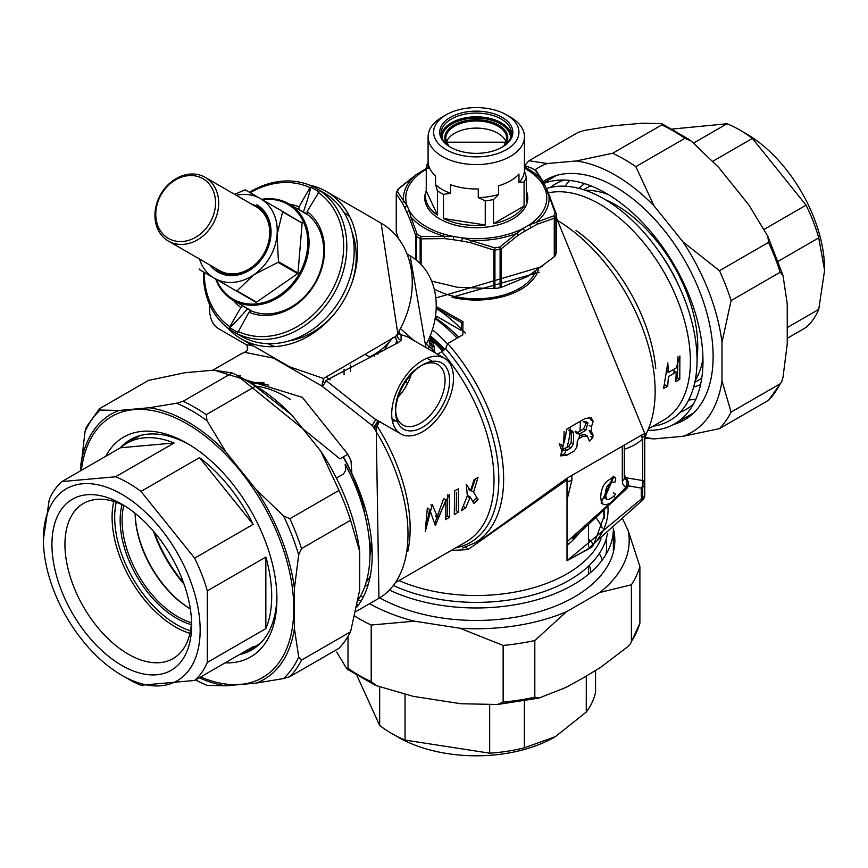 <?xml version="1.0" encoding="UTF-8"?>
<svg xmlns="http://www.w3.org/2000/svg" width="868" height="868" viewBox="0 0 868 868"><rect width="100%" height="100%" fill="white"/><g stroke="black" fill="none" stroke-linecap="round" stroke-linejoin="round"><path stroke-width="1.3" d="M542.609 266.389L436.995 297.648M437.157 307.022L462.959 321.713L462.85 334.798L447.747 343.522L445.599 348.545A4.6 1.161 139.3 0 1 441.812 351.681A134.985 77.936 60 0 1 466.062 541.871L395.971 582.341M447.747 343.522A140.28 80.995 -120 0 1 474.59 543.053L485.418 536.804L567.412 477.942L643.112 434.228L646.28 433.577L644.74 439.468L644.74 495.075A6.901 3.982 180 0 1 642.721 497.885L567.01 560.674L591.488 547.415A128.323 74.084 0 0 0 593.658 544.724M591.553 431.667L591.477 426.839L593.126 421.24L591.249 417.779L585.303 418.398L566.913 429.02L560.609 455.874L566.815 455.233L574.28 450.926L576.905 446.966A140.28 80.995 -120 0 0 577.274 441.161L578.75 438.731L582.526 436.55L587.354 435.964L589.415 441.172L592.79 437.83L593.018 434.922L591.433 431.602L589.101 430.246L590.728 433.599L593.018 434.922M566.815 455.233L564.515 453.91L560.88 455.114M589.958 417.324L590.848 419.917L593.126 421.24M587.354 435.964L585.075 434.64L580.247 435.226L582.526 436.55M572.663 431.331L570.385 430.018L568.659 430.159L570.938 431.472L572.641 431.374L573.455 432.926A140.28 80.995 60 0 1 573.455 443.874L570.938 447.899L567.281 450.015L563.462 450.373L561.498 445.013L559.22 443.7L561.184 449.06L563.462 450.373M573.455 432.926L571.177 431.613A137.057 79.129 60 0 1 571.177 442.561L573.455 443.874M562.475 449.429L568.659 446.586L571.177 442.561M587.972 422.803L585.694 421.49L583.285 421.707L585.575 423.031L587.972 422.803L585.813 430.311L579.726 433.816L577.459 432.503L583.535 428.987L586.573 422.629M579.726 433.816L578.066 433.946L577.307 432.427L575.028 431.103L575.766 432.665L578.023 433.967M565.003 448.691L567.281 450.015M437.96 517.99L449.266 494.369L449.624 517.078L445.707 519.672L445.957 499.925L435.356 525.628L429.627 509.353L425.287 531.433L432.231 504.666L437.96 517.99M454.691 490.789L458.369 488.847L458.467 511.968L454.279 514.724L454.691 490.789M478.073 499.599L473.841 503.44L470.261 497.06L465.769 507.769L461.407 510.709L467.364 495.758L466.235 484.268L470.597 490.713L473.993 479.863L478.018 477.454L473.57 492.102L478.073 499.599L475.783 498.286L472.886 501.671M469.653 498.612L467.982 495.747L470.261 497.06M475.447 478.594L471.291 490.789L473.57 492.102M468.796 487.99L468.329 489.4L470.597 490.713M463.479 506.445L465.769 507.769M458.467 511.968L456.177 510.644L456.59 492.264M434.651 523.762L443.635 498.633L445.957 499.925M445.805 517.306L447.324 515.755L447.584 494.793M436.485 514.127L435.682 516.677L437.863 517.936M437.895 518.033L435.682 516.677M430.886 504.861L433.165 506.174M427.316 508.062L429.595 509.375L427.338 508.04L425.428 529.079M443.635 498.633L445.924 499.946M375.909 427.381L377.439 426.568A134.985 77.936 60 0 1 407.83 551.267M375.725 427.349L376.278 428.423L375.725 427.349L376.278 428.423L374.032 426.969L321.909 386.054L273.561 358.137L244.754 352.343M214.06 370.126L302.335 397.36L347.894 454.289L351.019 460.93L351.855 473.461A140.28 80.995 -120 0 1 356.846 607.068M336.415 478.094L343.587 473.95L345.692 470.282L345.171 464.347A137.09 79.151 60 0 1 358.18 600.081M378.003 420.752L374.032 426.969M376.278 428.423L379.273 421.49L375.898 424.344L376.213 427.989M376.397 419.83A4.6 1.28 -62.6 0 0 372.415 425.635A140.28 80.995 -120 0 1 378.947 598.28L376.245 428.032M209.774 304.896A43.693 25.226 -60 0 0 209.6 308.748A43.693 25.226 -60 0 0 218.649 328.755L245.622 344.325L253.608 346.028M391.718 413.895A43.693 25.226 -60 0 1 410.792 369.931A43.693 25.226 -60 0 1 444.459 358.224A43.693 25.226 -60 0 1 447.194 403.49A43.693 25.226 -60 0 1 407.363 435.888A43.693 25.226 -60 0 1 400.766 433.902A43.693 25.226 -60 0 1 391.718 413.895M444.459 358.224L406.962 336.567L400.983 334.668L401.2 340.115L398.488 342.48L325.923 380.499L374.227 418.571M474.59 543.053L462.384 548.099M645.477 436.224L645.336 433.436M274.038 357.833A4.6 3.309 107.7 0 1 273.561 358.137A4.6 4.177 169.6 0 0 274.255 357.952M289.608 366.817L323.536 378.47L395.786 336.393L398.141 333.67L397.479 335.308A4.6 4.188 -171.3 0 0 401.2 340.115M325.923 380.499A4.6 1.834 -50.7 0 1 321.909 386.054L323.536 378.47M309.561 185.123A85.086 69.473 120 0 1 326.401 191.557L381.117 223.152L397.88 334.18M398.488 342.48A4.6 2.843 68.2 0 1 395.786 336.393A85.086 69.473 -60 0 0 381.117 223.152L326.401 191.557A85.086 69.473 120 0 1 344.021 299.981A85.086 69.473 120 0 1 241.315 338.932A85.086 69.473 120 0 1 227.318 327.572M400.842 329.015L414.101 340.69M538.496 269.427A63.006 36.38 180 0 1 452.011 297.257L539.104 272.302M663.597 388.43L667.676 386.379L668.436 376.593L676.27 372.068L675.781 381.746L679.763 379.403L679.894 355.967L676.291 367.891L668.458 372.415L667.807 362.922L663.597 388.43M668.393 369.822L666.179 371.103L668.458 372.415M677.93 356.672L677.463 378.079L679.763 379.403M677.463 378.079L675.868 379.37M673.904 373.435L674.002 370.755L676.27 372.068M663.803 386.325L665.387 385.056L667.676 386.379M543.997 183.354A137.09 79.151 60 0 1 606.048 193.249A137.09 79.151 60 0 1 695.604 314.053A137.09 79.151 60 0 1 674.588 423.909A137.09 79.151 60 0 1 648.721 430.322M644.74 433.533L644.74 495.075A6.901 6.901 0 0 1 642.765 499.903A6.901 2.3 -135.5 0 0 642.721 497.885L642.721 436.224L644.284 437.049L644.74 439.295A6.901 6.846 180 0 1 646.009 435.345M613.394 496.431L615.596 497.7L615.347 498.243L609.803 503.353L605.994 504.796L603.347 504.362L601.296 501.563L600.667 496.724L601.361 490.984L603.314 485.917L606.32 481.773L611.821 477.932L615.271 477.563L615.748 478.724L615.173 481.935L610.356 482.641L606.558 487.056L605.191 493.838L606.634 499.154L608.284 499.653L612.385 497.472L615.705 494.272L613.296 492.807L615.575 494.098M587.603 549.314L567.01 560.674L567.01 479.939L468.004 549.585L453.194 550.366M613.275 476.489L601.068 503.049L603.347 504.362M614.945 477.454L615.553 477.801M613.481 477.487L604.692 498.069L606.96 499.382M613.361 528.189A137.09 79.151 180 0 1 613.372 528.818A137.09 79.151 180 0 1 535.024 600.33A137.09 79.151 180 0 1 389.537 590.11M641.398 435.226A6.901 5.588 47.4 0 0 642.721 438.861L642.721 480.536A6.901 3.982 180 0 1 644.74 483.346A6.901 5.49 180 0 1 641.289 488.109A6.901 5.143 97.8 0 0 642.721 480.536L625.763 477.726M468.004 549.585A6.901 2.3 66.7 0 0 465.411 547.187M627.488 485.7L641.289 488.109L641.289 500.076M591.618 546.298A6.901 5.056 -139.7 0 0 591.488 547.415M347.894 454.289L339.887 458.814L236.888 375.247M436.159 319.088L436.908 316.44L461.027 330.361L461.819 322.853A4.6 0.553 120 0 0 462.959 321.713M437.146 308.607L461.819 322.853L437.146 308.607M212.823 370.224L238.667 355.305A140.28 80.995 -120 0 1 245.199 352.18A4.6 4.59 157 0 0 247.347 346.299L245.633 344.336M397.718 334.451A4.6 4.188 -171.3 0 0 397.479 335.308M398.39 333.345A4.6 4.438 169.7 0 0 400.528 334.864M399.139 332.064A4.6 3.667 -84 0 0 400.983 334.668M379.175 421.512A4.6 1.844 -74.6 0 0 377.439 426.568M256.114 386.173A114.066 65.859 60 0 1 286.039 396.806L286.039 396.806A114.066 65.859 60 0 1 290.4 399.464M343.066 457.002A114.066 65.859 60 0 1 364.213 512.163M287.015 397.37L286.039 396.806L287.015 397.37A112.677 65.057 60 0 1 290.086 399.204M343.359 456.839A112.677 65.057 60 0 1 351.876 473.385M352.94 475.762A112.677 65.057 60 0 1 364.842 514.615M371.352 539.223A112.677 65.057 60 0 1 369.92 550.258M252.208 383.862A112.677 65.057 60 0 1 268.396 385.077M371.938 546.124A113.6 65.588 60 0 1 369.931 555.715M250.494 382.875A113.6 65.588 60 0 1 264.219 383.027M370.256 576.2A123.028 71.035 60 0 1 366.177 582.189M238.7 376.191A123.028 71.035 60 0 1 240.393 375.67M368.379 584.034A123.028 71.035 60 0 1 364.777 586.518M430.3 338.824A118.894 68.637 60 0 1 442.669 351.128M429.237 341.167A6.694 3.863 -120 0 1 432.774 347.102L431.808 348.133A6.901 3.982 -120 0 0 432.72 350.542L434.618 349.359L433.783 345.182A6.901 6.901 0 0 0 430.485 340.625L429.693 340.169M434.618 349.359L434.651 351.724M324.99 382.831A118.894 68.637 -120 0 0 322.82 381.302M365.536 354.654L369.453 356.922A56.116 45.82 120 0 0 392.846 337.587M379.685 350.791L378.003 354.144M375.345 353.743A4.6 3.754 -60 0 0 374.629 354.719L374.162 354.448M427.327 344.954L429.356 347.482L431.808 348.133M432.731 347.298L429.291 342.448A4.6 3.754 -63.7 0 1 429.356 347.482L427.609 348.491M430.702 337.891A110.388 63.733 60 0 1 443.819 350.249M431.222 336.632A111.299 64.265 60 0 1 444.785 349.392M433.403 330.578A120.728 69.7 60 0 1 447.367 343.793M436.116 319.37A120.728 69.7 60 0 1 457.1 338.119M436.311 318.567A111.766 64.525 60 0 1 458.716 337.185M437.233 309.008A124.178 71.697 60 0 1 465.226 333.052M564.091 431.32A124.178 71.697 60 0 1 562.442 449.374M562.377 449.743A124.178 71.697 60 0 1 561.151 455.092M501.867 296.932L501.867 295.532A6.901 3.982 180 0 1 501.205 297.095M501.867 295.641A112.222 64.796 60 0 1 503.028 296.628M563.072 445.588A112.222 64.796 -120 0 0 566.522 429.259M506.684 295.554A112.222 64.796 -120 0 0 505.436 294.491M588.504 566.175L588.504 573.498A112.222 64.796 180 0 1 588.493 574.28M624.32 477.834A6.901 5.414 93.6 0 1 626.49 486.72A6.901 2.224 -136 0 1 626.577 488.695L582.482 529.99A6.901 3.125 -128.9 0 0 583.025 527.44L567.01 541.795M567.01 499.881L571.893 480.243A6.901 3.982 180 0 1 567.01 481.404M572.555 538.616L582.482 529.99M626.577 488.695A6.901 6.901 0 0 0 626.436 478.973A6.901 5.989 134.4 0 0 624.32 477.715M624.32 475.306A6.901 5.631 -4.8 0 1 625.839 478.235M695.876 399.117A128.779 74.355 60 0 1 688.671 399.964M565.274 186.229A128.779 74.355 60 0 1 569.603 180.414M700.574 384.546A116.128 67.053 60 0 1 693.651 387.041M578.956 188.378A116.128 67.053 60 0 1 584.576 183.636M701.789 377.96A111.245 64.232 60 0 1 697.557 380.802L694.801 382.397M583.556 189.701L586.312 188.117A111.245 64.232 60 0 1 590.891 185.871M702.961 358.723A115.444 66.652 60 0 1 695.149 380.748M585.151 190.233A115.444 66.652 60 0 1 608.132 194.475M605.332 199.705A115.444 66.652 60 0 1 616.117 205.108A115.444 66.652 60 0 1 697.037 358.538M658.877 251.351A107.621 62.138 60 0 1 679.08 286.353M535.567 271.478A60.803 35.111 180 0 1 434.955 289.435M589.459 565.274A114.522 66.12 180 0 1 590.685 572.424M588.504 538.909A128.779 74.355 180 0 1 592.573 543.433M599.354 553.491A128.779 74.355 180 0 1 602.273 560.001M395.624 411.638A38.17 22.036 -60 0 1 422.618 364.885A38.17 22.036 -60 0 1 449.613 380.477A38.17 22.036 -60 0 1 422.618 427.23A38.17 22.036 -60 0 1 395.624 411.638L395.624 409.012A34.959 20.181 -60 0 1 420.34 366.209L422.618 364.885M421.457 365.591A34.959 20.181 -60 0 1 437.819 364.473A34.959 20.181 -60 0 1 437.819 404.835A34.959 20.181 -60 0 1 402.861 425.016A34.959 20.181 -60 0 1 395.645 410.282M411.215 374.401A34.959 20.181 -60 0 1 398.152 397.012M297.876 209.079A56.116 45.82 120 0 1 298.961 209.513L303.355 212.052A183.973 106.222 120 0 0 310.928 187.152L319.055 191.85L307.098 211.542L307.088 214.212A56.116 45.82 120 0 1 314.791 283.109A56.116 45.82 120 0 1 251.275 310.885L248.964 312.22L237.886 332.433L229.76 327.746A183.973 106.222 120 0 0 247.532 308.726L250.917 311.015M242.215 305.471A56.116 45.82 120 0 0 243.138 306.198L247.532 308.726M307.088 213.875L303.355 212.052M243.138 306.198L240.837 307.532A58.406 47.697 120 0 1 233.59 300.491M289.25 204.099A58.406 47.697 120 0 1 298.961 206.855L298.961 209.513M250.255 192.739A80.485 65.718 120 0 1 310.039 187.662L298.961 206.855M240.837 307.532L229.76 326.715A80.485 65.718 120 0 1 204.262 272.4M249.441 192.273A82.785 67.596 120 0 1 316.505 188.508L316.505 188.508A82.785 67.596 120 0 1 333.659 294.002A82.785 67.596 120 0 1 233.72 331.901A82.785 67.596 120 0 1 203.448 271.934M318.176 192.36A80.485 65.718 120 0 1 330.882 292.397A80.485 65.718 120 0 1 237.886 331.413M229.76 326.715L229.76 327.746M310.928 187.152L310.039 187.662M323.873 192.75L316.505 188.508L323.873 192.75A82.785 67.596 120 0 1 341.015 298.245A82.785 67.596 120 0 1 241.076 336.144L233.72 331.901M351.974 231.897A75.885 61.964 120 0 1 351.573 283.858M333.822 314.585A75.885 61.964 120 0 1 289.033 340.918M343.88 212.345A75.885 61.964 120 0 1 349.826 216.816M274.896 346.592A75.885 61.964 120 0 1 268.049 343.685M307.098 211.542A58.406 47.697 120 0 1 315.268 283.38A58.406 47.697 120 0 1 248.964 312.22M261.702 199.347A55.65 45.44 120 0 1 288.686 203.774L288.686 203.774A55.65 45.44 120 0 1 300.209 274.689A55.65 45.44 120 0 1 233.036 300.165A55.65 45.44 120 0 1 215.709 279.008M216.425 279.42A54.727 44.691 -60 0 0 233.036 299.102A54.727 44.691 -60 0 0 299.102 274.049A54.727 44.691 -60 0 0 287.764 204.305A54.727 44.691 -60 0 0 262.418 199.759M296.693 273.094L297.062 272.443A52.894 43.183 120 0 1 296.693 273.094L278.064 262.342A52.894 43.183 120 0 0 278.444 261.68L297.062 272.443M300.946 222.002A52.894 43.183 120 0 1 301.218 222.599L282.317 211.249A52.894 43.183 120 0 1 282.588 211.846L301.218 222.599M278.444 261.68L277.066 234.772A45.993 37.552 120 0 1 254.064 274.603L278.064 262.342M234.61 194.323L244.733 189.983A52.894 43.183 120 0 1 245.384 189.929L260.4 198.598A45.993 37.552 120 0 1 277.066 234.772L282.588 211.846M236.28 195.3A45.993 37.552 120 0 1 260.4 198.598L282.317 211.249M301.359 222.241L302.173 222.718L297.952 273.387L256.179 302.379L255.604 301.608A52.894 43.183 120 0 1 254.953 301.663L255.366 301.912M297.952 273.387L297.138 272.921M255.604 301.608L236.975 290.856L254.064 274.603A45.993 37.552 120 0 1 214.407 278.259L254.953 301.663M236.975 290.856A52.894 43.183 120 0 1 236.324 290.91M256.179 302.379L218.627 280.689M199.108 268.993A52.894 43.183 120 0 0 199.39 269.59L214.407 278.259A45.993 37.552 120 0 1 199.488 259.022M251.427 204.034A37.487 30.608 120 0 1 256.83 206.367L256.83 206.367A37.487 30.608 120 0 1 264.599 254.129A37.487 30.608 120 0 1 219.344 271.283A37.487 30.608 120 0 1 214.635 267.767M256.83 204.772A38.865 31.736 120 0 1 261.344 259.575A38.865 31.736 120 0 1 210.154 265.185M288.686 203.774L308.01 214.938L288.686 203.774M644.859 438.21L654.081 438.893L683.051 436.311L719.496 428.608A165.799 95.73 60 0 0 731.095 412.105L721.981 380.911L721.981 342.296L731.095 300.588A165.799 95.73 60 0 0 719.496 270.697L683.051 241.944L654.081 205.911L635.853 166.645A165.799 95.73 60 0 0 612.656 153.256L576.211 160.96L547.252 163.542L529.013 160.732A165.799 95.73 60 0 0 524.749 165.625M683.051 436.311A152.931 88.297 -120 0 0 721.981 380.911M721.981 342.296A152.931 88.297 -120 0 0 683.051 241.944M654.081 205.911A152.931 88.297 -120 0 0 576.211 160.96M547.252 163.542A152.931 88.297 -120 0 0 534.84 169.944M645.119 437.201A152.931 88.297 -120 0 0 654.081 438.893M673.546 424.485A138.565 79.997 -120 0 0 713.127 356.498A138.565 79.997 -120 0 0 615.152 186.783A138.565 79.997 -120 0 0 543.14 181.629M680.165 412.246A130.287 75.223 -120 0 0 686.143 409.381A130.287 75.223 -120 0 0 693.402 404.13M564.037 180.045A130.287 75.223 -120 0 0 555.856 183.712A130.287 75.223 -120 0 0 550.377 187.455M781.634 381.931L768.571 400.267A165.799 95.73 -120 0 0 780.169 383.775L781.645 381.931L782.979 377.417L787.243 343.999L787.243 303.854L782.979 275.351L780.169 272.248A165.799 95.73 -120 0 0 768.571 242.367L767.844 236.324L748.878 204.978L718.769 167.524L691.286 141.093L684.928 138.316A165.799 95.73 -120 0 0 661.741 124.927L662.154 123.842L661.004 123.614L642.049 123.223L611.94 125.914L584.457 130.45L578.099 132.392L529.013 160.732M782.979 275.351L767.844 236.324M661.741 124.927L612.656 153.256M684.928 138.316L635.853 166.645M768.571 242.367L719.496 270.697M780.169 272.248L731.095 300.588M780.169 383.775L731.095 412.105M768.571 400.267L719.496 428.608M336.708 652.096L346.516 668.327L347.287 669.206L348.014 668.306A165.799 95.73 0 0 0 371.211 681.695L371.211 625.025A165.799 95.73 180 0 1 354.817 616.128M371.211 625.025L414.329 621.173L460.018 628.248L503.136 645.434A165.799 95.73 180 0 0 534.818 640.53L566.392 611.788L599.831 592.486L631.405 584.772A165.799 95.73 180 0 0 639.89 566.479L628.334 531.064L622.92 519.4M369.562 603.694A152.931 88.286 0 0 0 414.329 621.173M460.018 628.248A152.931 88.286 0 0 0 566.392 611.788M599.831 592.486A152.931 88.286 0 0 0 628.334 531.064M379.707 597.824A138.565 79.997 0 0 0 574.258 597.021L574.258 597.021A138.565 79.997 0 0 0 613.372 528.807L613.372 552.102M605.951 554.489A130.287 75.223 0 0 0 606.569 547.22A130.287 75.223 0 0 0 605.94 539.853M602.273 528.069A130.287 75.223 0 0 0 596.414 518.098M371.211 681.695L376.799 685.807L413.428 696.396L460.919 703.742L497.548 704.49L503.136 702.104A165.799 95.73 0 0 0 534.818 697.199L538.919 698.089L565.73 687.532L583.112 677.984L600.493 667.449L627.304 647.061L630.548 643.644L631.405 641.441L631.405 584.772M631.405 641.441A165.799 95.73 0 0 0 639.89 623.148L630.537 643.633M497.548 704.49L538.919 698.089M639.89 623.148L639.89 566.479M534.818 697.199L534.818 640.53M503.136 702.104L503.136 645.434M348.014 668.306L348.014 636.45M80.464 470.879L85.021 431.602L86.355 427.089L99.429 408.752L148.504 380.412L184.949 372.719L213.919 370.126L232.147 372.947A165.799 95.73 -120 0 1 243.745 378.98A165.799 95.73 -120 0 1 255.344 386.336L291.789 415.088L320.748 451.121L338.987 490.387A165.799 95.73 -120 0 1 350.574 520.268L359.688 551.462L359.688 590.088L350.574 631.795A165.799 95.73 -120 0 1 338.987 648.288L289.901 676.628L283.543 678.57L256.06 683.105L225.951 685.796L206.996 685.405L195.408 680.002M243.745 378.98L252.848 384.231A152.931 88.297 60 0 1 291.789 415.088M320.748 451.121A152.931 88.297 60 0 1 359.688 551.462M189.126 444.546A121.422 70.102 -120 0 0 130.352 439.62A121.422 70.102 -120 0 0 120.099 447.996M256.147 646.996A121.422 70.102 60 0 1 251.058 648.743M131.014 440.825A121.422 70.102 60 0 1 135.072 437.288M239.384 654.613A121.422 70.102 -120 0 0 251.774 649.926A121.422 70.102 -120 0 0 276.892 596.555M99.429 408.752L100.156 410.054L119.122 410.445L149.231 407.754L176.714 403.219L183.072 401.276A165.799 95.73 60 0 1 206.258 414.665L206.996 420.709L225.951 452.054L256.06 489.509L283.543 515.928L289.901 518.717A165.799 95.73 60 0 1 301.5 548.609L298.69 554.956L294.426 588.374L294.426 628.53L298.69 657.033L301.5 660.125L350.574 631.795M301.5 548.609L350.574 520.268M289.901 518.717L338.987 490.387M206.258 414.665L255.344 386.336M183.072 401.276L232.147 372.947M105.809 456.243A126.945 73.292 60 0 1 187.162 443.374A126.945 73.292 60 0 1 276.914 598.844A126.945 73.292 60 0 1 225.105 662.859M128.28 679.026L121.78 675.271A110.844 63.993 60 0 1 43.4 539.516A110.844 63.993 60 0 1 121.78 494.272A110.844 63.993 60 0 1 200.15 630.016A110.844 63.993 60 0 1 121.78 675.271L128.28 679.026A120.044 69.31 60 0 0 140.974 685.253L194.627 680.458L253.163 646.66A120.044 69.31 60 0 1 246.838 651.174A120.044 69.31 60 0 1 239.774 654.396M43.4 539.516L49.259 499.621A120.044 69.31 60 0 1 61.943 481.566L120.478 447.769A120.044 69.31 60 0 1 126.804 443.255A120.044 69.31 60 0 1 174.132 442.984L120.478 447.769M140.974 491.429L199.51 457.631A120.044 69.31 60 0 1 253.163 524.37L194.627 558.167L140.974 491.429A120.044 69.31 60 0 0 115.596 476.782L174.132 442.984M194.627 558.167A120.044 69.31 60 0 1 207.311 590.869L265.847 557.072A120.044 69.31 60 0 1 265.847 628.616L265.847 557.072M194.627 680.458A120.044 69.31 60 0 0 207.311 662.414L265.847 628.616M207.311 662.414L207.311 590.869M115.596 476.782L61.943 481.566M121.78 665.42A98.778 57.028 60 0 1 51.939 544.442A98.778 57.028 60 0 1 121.78 504.124A98.778 57.028 60 0 1 191.622 625.09A98.778 57.028 60 0 1 121.78 665.42M191.546 621.206A89.578 51.722 60 0 1 173.068 658.595A89.578 51.722 60 0 1 128.28 654.157A89.578 51.722 60 0 1 69.765 575.224A89.578 51.722 60 0 1 83.491 503.44A89.578 51.722 60 0 1 125.111 506.142M191.318 624.602A80.03 46.199 60 0 1 176.725 618.385A80.03 46.199 60 0 1 122.052 504.634M191.459 622.649A78.652 45.407 60 0 1 177.701 616.692A78.652 45.407 60 0 1 123.82 505.48M190.331 608.924A78.652 45.407 60 0 1 135.137 513.324A80.03 46.199 60 0 0 190.331 608.902M184.038 584.164A96.467 55.693 60 0 1 153.43 531.151M183.593 582.916A98.768 57.028 60 0 1 154.287 532.16M253.163 524.37L199.51 457.631M379.663 686.772L379.663 725.431L356.987 675.651M379.663 725.431A120.044 69.31 0 0 0 391.392 733.297A120.044 69.31 0 0 0 405.041 740.078L405.041 694.324M586.28 676.15L586.28 712.042L555.303 736.682L524.326 747.804A120.044 69.31 0 0 1 489.671 753.174L489.671 704.653M524.326 747.804L524.326 701.149M586.28 712.042A120.044 69.31 0 0 0 595.567 692.024L595.567 670.639M391.392 733.297L397.902 737.062A110.844 63.993 0 0 0 554.652 737.062A110.844 63.993 0 0 0 554.977 736.867M489.671 753.174L405.041 740.078M787.667 327.344L818.741 309.399A120.044 69.31 -120 0 1 806.057 327.453L787.536 338.14M818.741 309.399L824.6 270.252L818.741 237.865L778.346 261.192M818.741 237.865A120.044 69.31 -120 0 0 806.057 205.163L764.046 229.423M824.6 269.872A110.844 63.993 -120 0 0 824.6 269.503A110.844 63.993 -120 0 0 746.22 133.748L739.72 129.994A120.044 69.31 -120 0 1 752.404 138.413L712.78 161.296M739.72 129.994A120.044 69.31 -120 0 0 727.026 123.766L693.554 143.09M727.026 123.766L672.591 129.017M752.404 138.413L806.057 205.163M416 174.891L398.813 188.747A80.952 46.731 0 0 0 397.446 191.687L407.157 206.009A70.503 40.709 180 0 1 423.378 171.05L416 174.891A72.803 42.033 0 0 0 403.653 201.484A2.3 1.942 -28.9 0 0 402.578 203.405L396.351 193.814A2.3 2.094 -37.7 0 1 397.446 191.687A2.3 1.834 22 0 0 396.437 192.598A2.3 2.3 0 0 0 396.264 193.466A2.3 1.324 180 0 1 396.329 193.163A2.3 1.834 22 0 1 396.437 192.598L397.88 189.495A2.3 1.801 27.7 0 1 398.813 188.747A2.3 0.933 48.3 0 0 398.379 188.855L415.631 175.011A2.3 1.172 54.9 0 1 416 174.891M524.424 168.229A70.503 40.709 180 0 1 543.097 184.982L541.784 180.121L535.35 170.356A80.952 46.731 0 0 0 531.628 168.208L524.424 165.56M556.29 252.838L556.29 214.407A2.3 1.324 180 0 0 556.214 214.06A2.3 1.4 161.6 0 0 556.171 213.669A2.3 1.4 161.6 0 0 555.108 212.931L548.901 195.452L545.397 189.929A2.3 1.812 -24.9 0 1 547.48 190.841L542.76 180.924A2.3 1.942 -28.9 0 0 541.784 180.121A72.803 42.033 0 0 0 524.424 166.938M545.191 185.893A2.3 1.812 -24.9 0 0 543.097 184.982L545.397 189.929A70.503 40.709 180 0 1 529.176 224.888L553.741 215.872A80.952 46.731 0 0 0 555.108 212.931A2.3 1.834 -158 0 1 556.225 214.7A82.102 47.404 180 0 1 554.847 217.684A2.3 1.801 -152.3 0 0 553.741 215.872A2.3 1.627 -104.7 0 1 554.272 218.237L537.238 224.237L524.522 231.322L518.098 235.293L501.053 248.964A2.3 0.933 -131.7 0 0 499.762 247.033L522.894 228.512A2.3 1.324 60 0 1 524.522 231.322M470.543 242.649L461.754 241.033L462.351 237.875L494.673 247.825A80.952 46.731 0 0 0 499.762 247.033A2.3 0.542 -99.9 0 1 500.098 249.29A82.102 47.404 180 0 1 494.934 250.093L494.673 247.825L493.816 250.082L470.543 242.649L471.053 240.403A72.803 42.033 0 0 0 517.111 233.275A2.3 1.172 54.9 0 1 518.098 235.293M494.934 288.501L494.934 250.093A2.3 1.324 180 0 1 493.816 250.082L493.816 288.61L494.934 288.501A82.102 47.404 0 0 0 500.098 287.699L500.098 249.29A2.3 1.324 180 0 0 501.053 248.964L501.053 287.492L500.098 287.699M493.816 288.61L457.469 287.308L432.156 281.243M444.394 238.602L421.121 238.841A2.3 0.814 -94.3 0 1 420.937 236.411L453.78 236.552A70.503 40.709 180 0 1 409.457 210.957L410.77 216.826L417.204 234.262A80.952 46.731 0 0 0 420.937 236.411A2.3 1.28 -61.6 0 0 420.145 238.526A82.102 47.404 180 0 1 416.369 236.346A2.3 1.367 -58.4 0 1 417.204 234.262A2.3 1.4 -18.4 0 0 415.826 235.781L409.587 218.508A2.3 1.66 -21.8 0 1 410.77 216.826A72.803 42.033 0 0 0 444.492 236.291A2.3 0.629 -86.4 0 0 444.394 238.602L453.183 239.709L453.78 236.552L462.351 237.875A70.503 40.709 180 0 0 522.894 228.512L529.176 224.888A2.3 1.324 60 0 1 530.804 227.698M398.412 238.374L396.351 232.342L396.351 193.814A2.3 1.324 180 0 1 396.264 193.466L396.264 231.897M554.847 256.093L554.847 217.684A2.3 1.324 180 0 1 554.272 218.237L554.272 256.776L554.847 256.093A82.102 47.404 0 0 0 556.225 253.109L556.225 214.7A2.3 1.324 180 0 0 556.29 214.407A2.3 2.3 0 0 0 556.171 213.68L547.48 190.841M426.253 190.862A51.516 29.74 0 0 0 424.767 197.969A51.516 29.74 0 0 0 439.859 218.996A51.516 29.74 0 0 0 495.986 225.441A51.516 29.74 0 0 0 527.787 197.969A51.516 29.74 0 0 0 526.301 190.862M554.272 256.776L527.668 276.458L501.053 287.492M549.889 196.266A2.3 1.66 -21.8 0 0 548.901 195.452A72.803 42.033 0 0 1 536.554 222.045A2.3 1.465 65.7 0 1 537.238 224.237M409.587 218.508L407.233 213.181A2.3 1.812 -24.9 0 1 409.457 210.957L407.157 206.009A2.3 1.812 -24.9 0 0 404.933 208.233L402.578 203.405M398.26 189.04A2.3 0.933 48.3 0 1 398.379 188.855A2.3 2.3 0 0 0 397.88 189.495M415.392 175.325A2.3 1.172 54.9 0 1 415.62 175.021L422.228 170.942A2.3 1.324 60 0 1 423.378 171.05L426.253 169.39M542.76 180.924L536.326 171.029A2.3 2.094 142.3 0 0 535.35 170.356A2.3 1.367 121.6 0 1 535.719 170.475A2.3 1.367 121.6 0 1 535.881 170.605M485.255 224.975L443.494 218.508A50.821 29.338 0 0 0 485.255 224.975L485.255 200.833L478.268 197.6A48.185 27.819 0 0 0 498.633 194.454L498.633 185.817A48.185 27.819 180 0 0 510.351 180.837A48.185 27.819 180 0 0 518.966 174.067L518.966 182.703A48.185 27.819 0 0 0 524.424 170.953L524.424 162.316A48.185 27.819 180 0 0 524.467 161.166L524.467 136.753A48.185 27.819 0 0 0 510.351 117.082L506.456 114.826A42.673 24.64 0 0 0 446.109 114.826A42.673 24.64 0 0 0 446.109 149.665A42.673 24.64 0 0 0 506.445 149.665A42.673 24.64 0 0 0 506.456 114.826M478.268 197.6L478.268 188.964A48.185 27.819 180 0 1 450.481 184.667L450.481 193.304L443.494 194.367L443.494 218.508M437.45 215.025L426.253 190.906A50.821 29.338 0 0 0 425.461 196.092A50.821 29.338 0 0 0 437.45 215.025L437.45 190.884L435.573 184.7L435.573 176.063A48.185 27.819 180 0 1 428.087 161.166L428.087 136.753A48.185 27.819 0 0 0 457.837 162.457A48.185 27.819 0 0 0 510.351 156.424A48.185 27.819 0 0 0 524.467 136.753M435.573 184.7A48.185 27.819 0 0 0 450.481 193.304M426.253 190.906L426.253 166.764L428.13 168.652L428.13 162.316M485.255 200.833A50.821 29.338 0 0 0 493.512 199.553L498.633 194.454M437.45 190.884A50.821 29.338 0 0 0 443.494 194.367M428.13 162.566A50.821 29.338 0 0 0 426.253 166.764M524.424 170.953L526.301 177.137L526.301 201.278A50.821 29.338 0 0 0 527.104 196.092A50.821 29.338 0 0 0 526.301 190.906M493.512 199.553L493.512 223.694A50.821 29.338 0 0 0 512.218 216.837A50.821 29.338 0 0 0 524.088 206.042L524.088 181.9A50.821 29.338 0 0 0 526.301 177.137M524.088 181.9L518.966 182.703M446.109 114.826L442.203 117.082A48.185 27.819 0 0 0 428.087 136.753M502.138 147.18L502.138 147.18A36.565 21.114 0 0 0 502.138 117.321A36.565 21.114 0 0 0 450.427 117.321A36.565 21.114 0 0 0 450.427 147.18A36.565 21.114 0 0 0 502.138 147.18M501.639 147.462A35.187 20.311 0 0 0 511.458 133.379A35.187 20.311 0 0 0 476.282 113.068A35.187 20.311 0 0 0 441.096 133.379A35.187 20.311 0 0 0 450.915 147.462M493.512 223.694L524.088 206.042M219.463 270.556L168.414 241.087A36.792 30.044 -60 0 0 212.823 224.237A36.792 30.044 -60 0 0 205.206 177.354A36.792 30.044 -60 0 0 160.797 194.193A36.792 30.044 -60 0 0 168.414 241.087L219.463 270.556A36.792 30.044 -60 0 0 263.883 253.716A36.792 30.044 -60 0 0 256.255 206.834L205.206 177.354M168.414 238.429A34.492 28.167 -60 0 0 215.405 205.814A34.492 28.167 -60 0 0 173.155 181.423A34.492 28.167 -60 0 0 168.414 238.429M259.087 260.487A26.441 21.591 -60 0 0 267.344 246.176M227.232 273.442A35.414 28.915 -60 0 0 227.742 273.745A35.414 28.915 -60 0 0 229.217 274.527M264.577 213.289A35.414 28.915 -60 0 0 262.646 212.118M262.027 210.338A36.792 30.044 -60 0 0 260.161 209.622M223.835 272.541A36.792 30.044 -60 0 0 225.387 273.789M646.28 433.577A140.28 80.995 -120 0 0 556.29 219.756M589.198 425.515L591.477 426.839M589.155 430.278L591.325 431.537M590.511 436.506L592.79 437.83M583.535 428.987L585.813 430.311M568.659 446.586L570.938 447.899M363.67 596.273A134.985 77.936 60 0 1 360.296 596.544M437.472 354.177L441.812 351.681M447.324 515.755L449.624 517.078M358.083 600.667A137.632 79.465 -120 0 0 361.435 600.406M357.323 604.703A140.28 80.995 -120 0 0 358.734 604.584M455.581 547.925A137.632 79.465 -120 0 0 445.599 348.545M349.11 215.416A85.086 69.473 -60 0 0 348.198 215.459M424.799 346.864A71.284 58.21 -60 0 0 410.141 255.843L425.895 347.504M655.763 368.52A128.323 74.084 -120 0 0 576.048 230.454M548.402 192.826A128.323 74.084 60 0 1 599.647 204.099A128.323 74.084 60 0 1 683.474 317.178A128.323 74.084 60 0 1 663.803 420.004L649.731 428.13M546.428 188.562A131.773 76.08 60 0 1 603.868 198.848A131.773 76.08 60 0 1 693.467 328.636A131.773 76.08 60 0 1 653.051 426.21M603.466 511.621A128.323 74.084 180 0 1 604.464 518.012M601.014 538.833A128.323 74.084 180 0 1 399.02 580.583M594.83 541.686L604.595 514.789A128.323 74.084 0 0 0 604.41 510.742M393.595 585.542A131.773 76.08 0 0 0 527.57 596.381A131.773 76.08 0 0 0 607.481 533.364M642.721 438.861A135.224 78.066 60 0 1 624.32 449.179M567.01 479.939A6.901 3.982 60 0 1 567.412 477.942M607.969 507.346A131.773 76.08 180 0 1 597.781 539.354M429.627 340.332A6.901 3.982 -60 0 1 430.485 340.625M432.774 347.102A6.901 2.778 -11.9 0 0 433.783 345.182M344.075 369.247L344.075 374.835M350.585 365.092L350.585 371.537M374.39 356.553A9.201 5.306 -60 0 1 374.629 354.719M395.428 343.815L397.023 341.048M330.166 379.783A123.343 71.209 -120 0 0 327.073 377.526M384.491 349.934L388.766 342.534M381.953 351.551L380.097 350.477M564.493 453.931A117.278 67.715 -120 0 0 565.838 450.622M566.869 447.617A117.278 67.715 -120 0 0 570.146 431.016M570.243 429.996A117.278 67.715 -120 0 0 570.45 426.98M510.167 294.361A117.278 67.715 -120 0 0 508.974 293.286M579.813 532.203A112.222 64.796 180 0 1 567.01 545.332M622.302 446.25L622.302 480.926A11.501 6.64 120 0 0 626.49 486.72L615.52 497.885M610.226 503.104L583.025 527.44M571.893 480.243L571.893 475.349M578.956 438.611A124.178 71.697 -120 0 0 579.64 433.87M579.933 431.081A124.178 71.697 -120 0 0 580.345 421.262M519.748 290.021A124.178 71.697 -120 0 0 518.576 288.903M622.302 480.926A6.901 3.982 0 0 0 624.32 478.116L624.298 478.442M81.408 470.326A150.772 87.05 60 0 1 193.944 428.087A150.772 87.05 60 0 1 293.775 608.577A150.772 87.05 60 0 1 200.703 676.953M256.06 489.509A153.072 88.373 60 0 1 294.426 588.374M149.231 407.754A153.072 88.373 60 0 1 225.951 452.054M80.757 465.02A153.072 88.373 60 0 1 119.122 410.445M225.951 685.796A153.072 88.373 60 0 1 199.282 677.778M294.426 628.53A153.072 88.373 60 0 1 256.06 683.105M298.69 657.033A163.509 94.395 60 0 1 283.543 678.57M206.996 685.405A163.509 94.395 60 0 1 195.593 679.904M283.543 515.928A163.509 94.395 60 0 1 298.69 554.956M176.714 403.219A163.509 94.395 60 0 1 206.996 420.709M85.021 431.602A163.509 94.395 60 0 1 100.156 410.054M301.5 660.125A165.799 95.73 60 0 1 289.901 676.628M189.94 633.369A89.578 51.722 60 0 1 175.423 626.935A89.578 51.722 60 0 1 113.773 501.444M131.22 440.705A121.878 70.373 60 0 1 132.164 439.729M252.588 648.298A121.878 70.373 60 0 1 251.264 648.624M190.461 630.83A87.733 50.659 60 0 1 176.725 624.678A87.733 50.659 60 0 1 116.225 502.257M461.754 241.033L453.183 239.709M420.145 263.438L420.145 238.526A2.3 1.324 0 0 0 421.121 238.841L421.121 264.425M416.369 260.096L416.369 236.346A2.3 1.324 180 0 1 415.826 235.781L415.826 259.662M407.233 213.181L404.933 208.233M532.182 168.501A2.3 1.28 118.4 0 0 531.932 168.294A2.3 1.28 118.4 0 0 531.628 168.208M511.317 135.256A35.187 20.311 0 0 0 476.282 116.822A35.187 20.311 0 0 0 441.248 135.256M510.547 137.99A34.264 19.78 0 0 0 476.282 118.102A34.264 19.78 0 0 0 442.018 137.99M505.48 144.706A31.508 18.185 0 0 0 476.282 119.697A31.508 18.185 0 0 0 447.074 144.706M503.993 145.889L506.869 138.63A30.586 17.653 0 0 0 476.282 120.977A30.586 17.653 0 0 0 445.696 138.63L448.561 145.889M506.218 142.146A30.586 17.653 0 0 0 476.282 128.106A30.586 17.653 0 0 0 446.347 142.146M238.667 355.305L246.273 351.377L247.413 349.674L247.347 346.299M355.88 611.593L378.947 598.28M380.282 421.479L379.197 421.501M400.766 433.902L373.793 418.322M556.29 217.477L645.727 435.91M241.315 338.932L289.695 366.871M407.363 254.237L410.141 255.843M612.992 476.25L615.26 477.563M604.453 518.109L603.358 511.719M484.398 537.39L485.407 536.815M586.866 549.856L642.765 499.903M271.999 345.507L272.856 346.69M392.499 421.403L395.407 420.709M407.298 383.971L406.181 380.824M237.81 375.714L238.364 375.399M588.504 525.01L588.504 546.504M573.433 537.813L572.565 538.627M624.32 445.078L624.32 478.116M625.85 478.311L624.32 474.449M626.436 478.973L625.861 478.442M674.588 423.909L693.782 412.821M543.759 182.844L556.692 175.379M432.427 361.359L426.991 358.224M397.468 421.902L392.032 418.767M233.036 300.165L252.36 311.319M662.154 123.842L689.669 139.802M374.868 685.047L347.287 669.206M246.838 651.174L260.205 643.459M126.804 443.255L140.171 435.541M554.652 737.062L555.303 736.682M824.6 269.503L824.6 270.252M524.424 165.517L531.661 168.164A2.3 2.3 0 0 1 531.932 168.294L535.719 170.475A2.3 2.3 0 0 1 536.326 171.029M426.253 168.62L422.228 170.942M527.104 202.819L527.104 196.092M425.461 202.819L425.461 196.092M506.196 142.2L446.369 142.2"/></g></svg>
